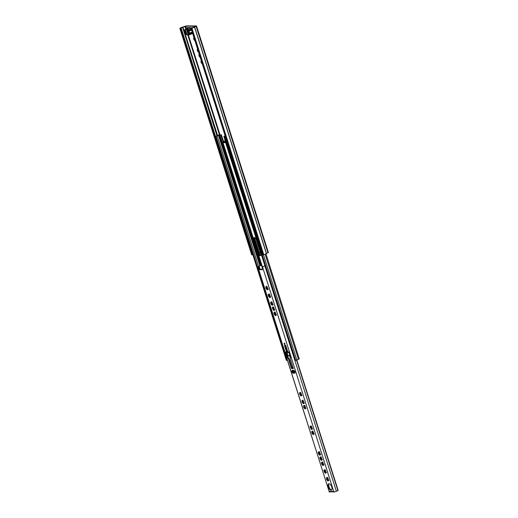 <?xml version="1.0" encoding="UTF-8"?>
<svg xmlns="http://www.w3.org/2000/svg" width="518" height="518" viewBox="0 0 518 518"><rect width="100%" height="100%" fill="white"/><g stroke="black" fill="none" stroke-linecap="round" stroke-linejoin="round"><path stroke-width="0.78" d="M193.926 37.451A1.787 0.861 -113.4 0 0 193.732 37.665L193.797 39.465L194.386 39.705M194.036 39.018L193.79 39.161A1.787 0.861 -113.4 0 1 193.764 39.064A1.787 0.861 -113.4 0 1 193.622 38.151M197.591 49.003A1.787 0.861 -113.4 0 0 197.397 49.216L197.462 51.017L198.051 51.256M197.701 50.57L197.455 50.712A1.787 0.861 -113.4 0 1 197.423 50.622A1.787 0.861 -113.4 0 1 197.287 49.702M199.223 54.15A1.787 0.861 -113.4 0 0 199.029 54.364L199.093 56.164L199.689 56.404M199.333 55.717L199.087 55.86A1.787 0.861 -113.4 0 1 199.061 55.769A1.787 0.861 -113.4 0 1 198.918 54.85M201.282 60.638A1.787 0.861 -113.4 0 0 201.088 60.846L201.152 62.646L201.962 62.788M201.392 62.199L201.146 62.341A1.787 0.861 -113.4 0 1 201.114 62.251A1.787 0.861 -113.4 0 1 200.978 61.331M200.039 57.265A1.787 0.861 -113.4 0 1 199.398 56.527L200.317 57.608M198.407 52.117A1.787 0.861 -113.4 0 1 197.766 51.379L198.685 52.46M202.156 63.397L201.457 63.008A1.787 0.861 -113.4 0 0 202.098 63.753L202.376 64.096M194.742 40.566A1.787 0.861 -113.4 0 1 194.101 39.828L195.021 40.909M260.34 252.713L259.246 252.706M191.045 28.38L262.898 254.882L263.345 254.882L191.492 28.38L191.045 28.38L195.707 26.263L185.567 26.198L180.283 28.335L252.136 254.837L251.69 254.837L179.843 28.335L180.283 28.335M189.465 27.635L187.121 27.622A1.295 0.622 -113.4 0 0 186.992 27.648A1.295 0.622 -113.4 0 0 186.823 28.775M193.136 27.648L192.592 27.648M191.492 28.38L191.932 28.192A2.163 0.388 -17.6 0 0 194.541 27.111L196.341 25.939L186.26 25.9L182.666 27.065A2.163 0.388 -17.6 0 0 180.283 28.14L179.843 28.335M187.471 27.622A1.295 0.622 -113.4 0 0 187.516 28.477M252.79 254.539L252.136 254.837M263.345 254.882L263.785 254.688A2.163 0.388 -17.6 0 0 266.394 253.613L268.382 252.499L196.536 25.997M191.932 28.192L263.785 254.688M194.282 37.516L193.732 37.665M201.631 60.703L201.088 60.846M197.947 49.068L197.397 49.216M199.579 54.215L199.029 54.364M188.261 32.653A0.868 0.414 66.6 0 1 187.613 31.896A0.868 0.414 66.6 0 1 187.697 31.054A0.868 0.414 66.6 0 1 187.749 31.041M187.451 30.109A2.292 1.101 -113.4 0 0 187.257 30.148A2.292 1.101 -113.4 0 0 187.173 30.199L186.94 29.733A2.81 1.353 66.6 0 1 187.05 29.675A2.81 1.353 66.6 0 1 187.095 29.655L186.959 30.005M188.636 33.884L188.487 34.039A2.81 1.353 66.6 0 1 188.28 33.955L188.215 33.495A2.292 1.101 66.6 0 0 188.558 33.592M188.837 34.479L187.03 34.855L185.36 29.584L187.14 34.835M192.767 27.784A1.081 0.518 -113.4 0 0 192.346 27.564L190.702 27.94L189.614 27.933L190.074 27.558L189.711 27.551L185.017 29.584A1.081 0.518 -113.4 0 0 184.907 29.604A1.081 0.518 -113.4 0 0 184.706 30.277A3.373 1.625 -113.4 0 0 184.861 31.015L184.874 31.261A1.47 0.706 -113.4 0 0 185.483 33.171L185.625 33.417A3.373 1.625 -113.4 0 0 185.936 34.156A1.081 0.518 66.6 0 0 186.687 34.855L187.03 34.855M188.973 34.842L189.323 34.861A1.081 0.518 66.6 0 0 189.433 34.842A1.081 0.518 66.6 0 0 189.633 34.169A3.373 1.625 -113.4 0 0 189.478 33.437L189.465 33.184A1.47 0.706 -113.4 0 0 188.856 31.281L188.714 31.028A3.373 1.625 -113.4 0 0 188.403 30.297A1.081 0.518 -113.4 0 0 187.652 29.597L192.346 27.564M187.289 29.584L188.979 34.861L187.289 29.584L187.781 29.228L186.661 29.209L188.332 34.479M188.151 34.518L186.48 29.248L185.47 29.565M185.017 29.584L185.36 29.584M187.309 29.591L187.652 29.597M188.753 33.851L189.284 33.851L189.018 33.01A0.868 0.414 66.6 0 1 188.953 32.492L188.792 31.974A0.868 0.414 66.6 0 1 188.52 31.449L188.254 30.607L187.723 30.607L188.753 33.851L189.199 33.592M186.111 32.233L185.548 32.479A0.868 0.414 66.6 0 1 185.82 32.997L186.286 32.796M185.548 32.479L185.386 31.954L185.943 31.715M185.787 31.235L185.321 31.436A0.868 0.414 66.6 0 1 185.386 31.954M185.321 31.436L185.055 30.594L185.586 30.601L186.616 33.838L186.085 33.838L185.82 32.997M186.532 33.573L186.085 33.838M266.472 286.894L266.653 288.209L267.502 289.18L266.938 289.426L267.314 289.918L267.45 289.219L268 289.523L267.748 288.047L266.505 286.253L266.369 286.953L265.818 286.648L266.025 288.481L266.938 289.426M268.933 294.638L269.405 296.309M271.387 302.376L271.859 304.053M273.018 307.524L273.523 309.188L272.986 309.421L273.86 310.554L273.996 309.848L274.546 310.159L273.99 307.97L273.051 306.883L272.915 307.588L272.364 307.278L272.319 307.627L272.986 309.421M274.65 312.671L275.129 314.348M302.603 400.796L302.784 402.104L303.632 403.082L303.069 403.328L303.444 403.82L303.58 403.114L304.131 403.425L303.878 401.942L302.635 400.149L302.499 400.854L301.949 400.543L302.156 402.376L303.069 403.328M300.149 393.052L300.654 394.716L300.116 394.943L300.99 396.076L301.126 395.376L301.677 395.681L301.12 393.499L300.181 392.411L300.045 393.11L299.495 392.799L299.449 393.156L300.116 394.943M304.241 405.944L304.714 407.614M310.768 426.534L311.273 428.192L310.735 428.425L311.609 429.558L311.745 428.852L312.296 429.163L311.739 426.974L310.8 425.887L310.664 426.592L310.114 426.282L310.068 426.638L310.735 428.425M312.406 431.682L312.878 433.352M319.425 454.94L319.774 455.296L319.91 454.59L320.461 454.901L319.904 452.713L318.965 451.631L318.829 452.331L318.279 452.02L318.233 452.376L318.486 453.852L319.425 454.94M319.412 453.943L318.933 452.272M321.056 460.088L321.406 460.444L321.542 459.744L322.092 460.049L321.536 457.86L320.597 456.779L320.467 457.478L319.91 457.167L319.865 457.524L320.118 459.006L321.056 460.088M321.043 459.09L320.571 457.42M322.688 465.235L323.044 465.591L323.174 464.892L323.731 465.196L323.167 463.008L322.228 461.926L322.099 462.626L321.542 462.315L321.497 462.671L321.749 464.154L322.688 465.235M322.675 464.238L322.202 462.568M325.136 472.94L325.485 473.297L325.621 472.591L326.172 472.902L325.615 470.713L324.676 469.625L324.54 470.331L323.99 470.02L323.944 470.37L324.197 471.853L325.136 472.94M325.116 471.943L324.644 470.266M327.098 478.01L327.577 479.681M331.76 486.952A3.438 1.658 -113.4 0 0 328.626 483.786A3.438 1.658 -113.4 0 0 328.224 486.933A3.438 1.658 -113.4 0 0 331.358 490.099A3.438 1.658 -113.4 0 0 331.76 486.952M328.969 483.721A3.438 1.658 -113.4 0 0 328.852 486.667A3.438 1.658 -113.4 0 0 331.637 489.892M284.932 343.738A0.712 0.343 -113.4 0 0 284.278 343.084A0.712 0.343 -113.4 0 0 284.194 343.738A0.712 0.343 -113.4 0 0 284.848 344.392A0.712 0.343 -113.4 0 0 284.932 343.738M292.01 371.762A1.515 0.725 -113.4 0 0 293.24 373.18L294.574 373.187A1.515 0.725 -113.4 0 0 294.723 373.161A1.515 0.725 -113.4 0 0 294.852 371.626A1.515 0.725 -113.4 0 0 293.674 370.351L292.34 370.344A1.515 0.725 -113.4 0 0 292.191 370.376A1.515 0.725 -113.4 0 0 292.01 371.762M292.592 370.344A1.515 0.725 -113.4 0 0 292.638 371.49A1.515 0.725 -113.4 0 0 293.861 372.915L294.943 372.915M327.59 480.678L327.939 481.034L328.075 480.335L328.626 480.639L328.069 478.457L327.13 477.369L326.994 478.069L326.444 477.758L326.398 478.114L326.651 479.597L327.59 480.678M312.891 434.349L313.241 434.706L313.377 434L313.927 434.311L313.371 432.122L312.432 431.034L312.302 431.74L311.745 431.429L311.7 431.785L311.953 433.262L312.891 434.349M304.726 408.611L305.076 408.967L305.212 408.262L305.762 408.572L305.206 406.384L304.267 405.296L304.137 406.002L303.58 405.691L303.535 406.047L303.788 407.524L304.726 408.611M275.142 315.345L275.492 315.702L275.628 314.996L276.178 315.307L275.621 313.118L274.682 312.03L274.546 312.736L273.996 312.425L273.951 312.775L274.203 314.258L275.142 315.345M271.879 305.05L272.228 305.406L272.358 304.701L272.915 305.011L272.358 302.823L271.419 301.735L271.283 302.441L270.733 302.13L270.687 302.48L270.94 303.962L271.879 305.05M269.418 297.306L269.768 297.662L269.904 296.956L270.461 297.267L269.897 295.079L268.959 293.991L268.829 294.697L268.272 294.386L268.227 294.742L268.479 296.218L269.418 297.306M266.66 287.859L266.116 288.105M267.016 286.312L266.628 286.532M267.942 289.368L268.33 289.148M268.946 296.523L269.431 296.296L269.956 296.924L269.392 297.17M269.47 294.056L269.082 294.276M270.396 297.112L270.784 296.885M271.846 304.914L272.416 304.668L271.885 304.04L271.354 304.273M271.924 301.793L271.536 302.02M272.85 304.856L273.239 304.629M273.031 309.408L273.517 309.201L274.048 309.816L273.478 310.062M273.556 306.941L273.167 307.168M274.488 310.004L274.87 309.777M275.116 315.209L275.68 314.963L275.155 314.335L274.618 314.568M275.194 312.089L274.805 312.315M276.12 315.151L276.508 314.925M302.79 401.761L302.247 402.007M303.147 400.213L302.758 400.433M304.072 403.269L304.461 403.043M300.162 394.936L300.647 394.722L301.178 395.338L300.608 395.584M300.336 394.017L299.792 394.263L300.33 394.036M300.686 392.469L300.298 392.689M301.618 395.525L302 395.305M304.254 407.821L304.739 407.601L305.264 408.229L304.701 408.475M304.422 406.908L303.885 407.154L304.416 406.921M304.778 405.361L304.39 405.581M305.704 408.417L306.093 408.19M310.781 428.418L311.266 428.205L311.797 428.82L311.234 429.066M310.955 427.499L310.411 427.745L310.949 427.512M311.312 425.951L310.923 426.172M312.237 429.008L312.626 428.787M312.412 433.566L312.904 433.339L313.429 433.967L312.866 434.214M312.943 431.099L312.555 431.319M313.869 434.155L314.258 433.935M319.114 453.25L318.576 453.483L319.114 453.25M319.088 451.91L319.476 451.69M320.791 454.526L320.402 454.746M320.72 457.057L321.108 456.837M322.423 459.673L322.034 459.893M322.351 462.205L322.74 461.985M324.054 464.821L323.666 465.041M324.287 471.484L324.831 471.231M324.792 469.91L325.181 469.684M326.495 472.52L326.107 472.74M327.111 479.895L327.603 479.674L328.127 480.296L327.564 480.542M327.641 477.428L327.253 477.648M328.567 480.484L328.956 480.264M264.497 265.954L264.912 265.766L264.497 265.954A2.078 0.376 -17.6 0 0 264.193 266.168L262.503 266.815L264.912 265.993L336.376 491.278L333.916 492.1L333.339 491.368A0.868 0.745 90.2 0 0 333.806 491.828L330.134 491.835A0.868 0.745 -89.8 0 1 329.474 491.349L329.467 491.355A0.868 0.745 -89.8 0 1 329.442 491.271L329.306 491.958L329.804 491.744M261.402 265.112A2.078 0.376 -17.6 0 1 261.04 265.404L259.816 265.935A2.078 0.376 -17.6 0 1 259.117 266.148L261.402 265.112L262.393 268.24M257.822 266.796L259.622 269.502A0.693 0.33 -113.4 0 0 260.114 269.826A0.693 0.33 -113.4 0 0 260.243 269.593L261.849 269.6A0.693 0.33 -113.4 0 0 262.276 269.839A0.693 0.33 -113.4 0 0 262.412 269.515L262.503 266.815L333.916 492.1M329.306 491.958L257.66 266.731M329.442 491.271L333.339 491.368M291.472 368.317L293.156 368.732L293.253 368.324L290.391 359.304A0.868 0.414 66.6 0 1 290.326 358.773L290.475 357.815A0.868 0.414 -113.4 0 0 290.417 357.284L288.772 352.117L287.691 351.502L285.955 346.03A0.868 0.414 -113.4 0 0 285.256 345.221L284.809 345.215A0.868 0.414 -113.4 0 0 284.725 345.234A0.868 0.414 -113.4 0 0 284.622 346.024L286.357 351.495L285.664 352.104L287.302 357.271A0.868 0.414 -113.4 0 0 287.581 357.802L288.338 358.767A0.868 0.414 66.6 0 1 288.61 359.298L291.472 368.317L293.279 368.46M329.344 492.081L329.966 491.815M296.814 360.075L338.157 490.423L336.376 491.278M296.568 360.211L337.937 490.63M263.047 266.576L262.458 266.822M258.45 266.524L260.25 269.237A0.693 0.33 -113.4 0 0 260.392 269.418M285.321 345.228L285.191 345.228A0.868 0.414 -113.4 0 0 285.25 345.752L286.985 351.23L286.312 351.897L287.93 357.006A0.868 0.414 -113.4 0 0 288.202 357.53L288.96 358.495A0.868 0.414 66.6 0 1 289.238 359.026L292.1 368.045M286.933 351.625L286.344 351.871M260.917 269.198L262.406 269.256M320.046 454.675L319.431 453.943L318.946 454.156M321.678 459.822L321.063 459.09L320.577 459.304M323.31 464.97L322.701 464.238L322.215 464.452M325.757 472.669L325.142 471.943L324.656 472.151M288.681 351.955L287.192 351.949A0.388 0.337 90.2 0 0 286.991 352.454L287.982 355.575L288.481 355.575A0.388 0.337 -89.8 0 0 288.656 355.795L289.944 355.801M287.192 351.949L287.736 351.618M285.748 347.325A18.026 15.462 -89.8 0 1 287.464 350.783M290.481 357.796A78.056 66.951 90.2 0 0 290.067 356.455L288.656 355.795M294.755 371.516L294.93 372.066L293.596 372.06L293.421 371.51L294.755 371.516A1.127 0.965 -89.8 0 1 294.703 371.296L293.369 371.289A78.056 66.951 90.2 0 0 293.24 370.351M292.942 368.453A78.056 66.951 90.2 0 0 292.469 365.87M284.693 343.311L284.965 343.939M225.641 141.964L225.628 141.997A0.868 0.745 90.2 0 0 225.583 142.573L264.912 265.766M222.96 142.567L222.986 142.651A0.868 0.745 -89.8 0 1 222.967 142.56L262.373 267.139M258.391 253.71A2.208 1.062 -113.4 0 0 260.399 255.737A2.208 1.062 -113.4 0 0 260.658 253.716L256.183 239.614A2.208 1.062 -113.4 0 0 254.176 237.581A2.208 1.062 -113.4 0 0 253.917 239.601L258.391 253.71L258.916 253.483A2.208 1.062 -113.4 0 0 260.632 255.549M254.467 237.542A2.208 1.062 -113.4 0 0 254.442 239.374L258.916 253.483M225.207 136.059A1.942 0.35 -17.6 0 0 225.149 136.143L224.469 136.137A1.942 0.35 -17.6 0 0 225.162 135.93M225.259 136.228L223.854 136.338L225.129 135.813M219.554 134.816L218.402 135.036A1.942 0.35 -17.6 0 1 215.902 136.104L216.576 136.104A1.942 0.35 -17.6 0 1 218.59 135.217L220.817 134.907L215.378 136.331L219.561 134.835M287.361 360.373L286.422 360.288M299.19 358.916L295.707 360.437L294.995 360.327M220.817 134.907L223.064 141.848M221.341 134.686L223.381 141.11M222.967 142.56A0.868 0.745 -89.8 0 1 223.012 141.984L223.498 141.038L225.349 141.045M287.419 353.788L286.991 352.182M289.938 356.455L290.443 358.048M199.424 54.791L199.074 54.94M197.792 49.644L197.442 49.793M201.483 61.273L201.126 61.428M194.127 38.092L193.777 38.241M185.567 26.198L186.435 28.943M188.196 34.505L219.988 134.725M266.511 253.535L194.658 27.033L194.101 27.085M267.987 252.816L196.134 26.314L195.577 26.366M184.745 26.269L185.956 29.15M182.893 26.988L217.579 135.386M181.099 27.914L215.443 136.163M180.724 28.147L252.577 254.642M182.53 27.266L216.925 135.684M187.704 34.654L219.477 134.816M194.541 27.111L266.394 253.613M192.495 32.932L189.633 34.169M190.061 27.577L190.177 27.933L190.067 27.577M192.269 32.226L189.478 33.437M188.28 33.955L188.623 33.806M188.403 30.297L191.265 29.06M191.595 30.096L188.856 31.281M189.465 33.184L192.197 32.006M188.714 31.028L191.505 29.824M186.998 30.083L187.393 29.908M318.971 452.415L318.402 452.661M320.603 457.562L320.033 457.808M322.235 462.71L321.665 462.956M324.676 470.415L324.113 470.655M293.861 372.915L293.24 373.18M327.136 478.153L326.567 478.399M312.438 431.824L311.868 432.07M310.806 426.677L310.237 426.923M304.273 406.086L303.703 406.332M300.181 393.194L299.618 393.44M302.641 400.938L302.072 401.185M274.689 312.82L274.119 313.066M275.149 314.348L274.663 314.555M273.051 307.673L272.487 307.919M271.419 302.525L270.856 302.771M271.885 304.053L271.4 304.26M268.965 294.781L268.395 295.027M266.511 287.037L265.941 287.283M266.77 286.422L266.446 286.558M269.224 294.159L268.9 294.302M274.948 312.199L274.624 312.335M302.9 400.317L302.577 400.459M304.532 405.464L304.208 405.607M311.065 426.055L310.742 426.197M312.697 431.203L312.373 431.345M327.395 477.531L327.072 477.674M257.873 266.809L329.331 492.081M261.04 265.404L259.816 265.935M259.117 266.148L259.932 268.719M286.318 351.89L287.982 357.148M328.574 485.113L329.558 488.215M292.45 368.453L291.822 368.725M289.238 359.026L288.61 359.298M288.96 358.495L288.338 358.767M288.202 357.53L287.581 357.802M287.93 357.006L287.302 357.271M286.13 351.903L285.664 352.104M286.985 351.23L286.357 351.495M285.25 345.752L284.622 346.024M258.702 266.738L258.081 267.01M260.25 269.237L259.622 269.502M260.994 269.166L260.366 269.438M262.25 269.172L261.622 269.444M262.406 269.354L261.849 269.6M325.673 472.558L325.103 472.798M323.232 464.853L322.662 465.099M322.494 462.088L322.17 462.231M321.594 459.706L321.031 459.952M320.862 456.941L320.538 457.083M319.962 454.558L319.399 454.804M319.23 451.793L318.907 451.936M285.211 345.61L285.761 345.616M289.873 355.581L287.982 355.575M286.991 352.454L288.882 352.46M290.119 356.358L289.717 356.358M284.984 344.017L284.576 343.214M284.524 343.227L284.984 344.043M225.602 142.657L222.986 142.651L262.399 266.887M254.396 237.665L259.958 255.193M265.145 254.267L298.472 359.317M263.468 254.824L296.846 360.029M224.624 136.37L295.707 360.437M223.951 136.363L295.027 360.431M215.378 136.331L286.46 360.399M217.178 135.956L258.495 266.207M216.058 136.331L287.134 360.399M218.518 135.36L259.881 265.753M219.192 135.12L260.528 265.443M219.515 134.978L260.845 265.268M219.8 134.907L261.13 265.19M225.628 141.997L223.012 141.984M254.442 239.374L253.917 239.601M192.657 33.45L189.433 34.842M190.074 27.558L190.197 27.933M189.601 27.577L184.907 29.604M266.653 287.878L266.103 288.118M266.796 286.771L266.369 286.953M267.877 289.031L267.45 289.219M269.431 296.296L268.9 296.529M269.256 294.509L268.829 294.697M270.331 296.775L269.904 296.956M271.71 302.253L271.283 302.441M272.792 304.513L272.358 304.701M273.342 307.401L272.915 307.588M274.423 309.66L273.996 309.848M274.974 312.548L274.546 312.736M276.055 314.808L275.628 314.996M302.784 401.774L302.234 402.013M302.933 400.667L302.499 400.854M304.008 402.933L303.58 403.114M300.472 392.929L300.045 393.11M301.554 395.189L301.126 395.376M304.739 407.601L304.208 407.834M304.565 405.814L304.137 406.002M305.639 408.08L305.212 408.262M311.091 426.405L310.664 426.592M312.173 428.671L311.745 428.852M312.904 433.339L312.373 433.572M312.73 431.552L312.302 431.74M313.804 433.819L313.377 434M327.603 479.674L327.065 479.901M327.421 477.887L326.994 478.069M328.503 480.147L328.075 480.335M260.949 269.179L260.327 269.444M325.142 471.93L324.611 472.163M324.825 471.25L324.274 471.49M324.967 470.143L324.54 470.331M326.049 472.403L325.621 472.591M322.701 464.232L322.17 464.458M322.526 462.445L322.099 462.626M323.601 464.704L323.174 464.892M321.069 459.084L320.538 459.311M320.895 457.297L320.467 457.478M321.969 459.557L321.542 459.744M319.438 453.936L318.9 454.163M319.256 452.149L318.829 452.331M320.338 454.409L319.91 454.59M265.961 253.904L299.287 358.948M223.854 136.338L294.93 360.405M215.281 136.299L286.363 360.373M254.448 237.574L260.068 255.29"/></g></svg>
